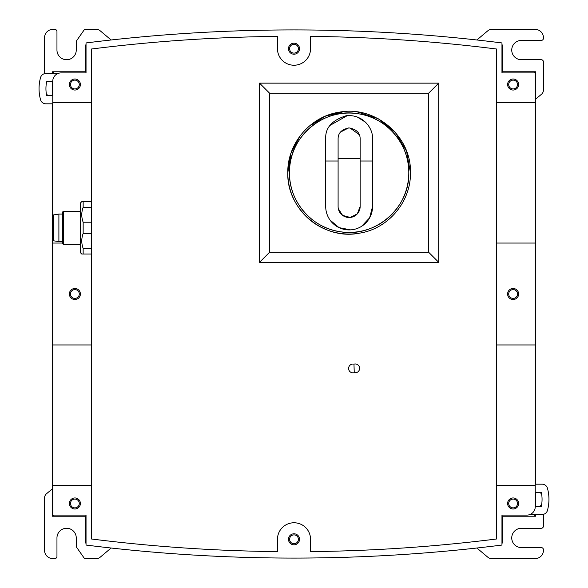 <?xml version="1.0" encoding="UTF-8"?>
<svg xmlns="http://www.w3.org/2000/svg" width="588" height="588" viewBox="0 0 588 588"><rect width="100%" height="100%" fill="white"/><g stroke="black" fill="none" stroke-linecap="round" stroke-linejoin="round"><path stroke-width="0.88" d="M359.07 370.491A4.41 4.41 0 0 1 354.241 372.682A4.41 4.41 0 0 1 349.147 366.331A4.41 4.41 0 0 1 353.976 364.141A4.41 4.41 0 0 1 359.07 370.491M353.976 364.141L354.241 372.682M318.806 36.507A1622.358 1622.358 0 0 1 491.84 48.429A1622.358 1622.358 0 0 1 496.581 49.017L496.581 538.983A1622.358 1622.358 0 0 1 491.84 539.571A1622.358 1622.358 0 0 1 318.806 551.493A1622.358 1622.358 0 0 1 310.538 551.595L310.538 539.306A16.538 16.538 0 0 0 294 522.769A16.538 16.538 0 0 0 277.462 539.306L277.462 551.595A1622.358 1622.358 0 0 1 269.194 551.493A1622.358 1622.358 0 0 1 96.16 539.571A1622.358 1622.358 0 0 1 91.419 538.983L91.419 49.017A1622.358 1622.358 0 0 1 96.16 48.429A1622.358 1622.358 0 0 1 269.194 36.507A1622.358 1622.358 0 0 1 277.462 36.405L277.462 48.694A16.538 16.538 0 0 0 294 65.231A16.538 16.538 0 0 0 310.538 48.694L310.538 36.405A1622.358 1622.358 0 0 1 318.806 36.507A1622.358 1622.358 0 0 0 310.538 36.405M259.551 262.299L438.707 262.299L438.707 83.143L259.551 83.143L259.551 262.299L269.569 252.281L269.569 93.169L259.551 83.143M491.84 48.429A1622.358 1622.358 0 0 1 496.588 49.017M310.538 48.694A16.538 16.538 0 0 1 294 65.231A16.538 16.538 0 0 1 277.462 48.694M91.419 49.017A1622.358 1622.358 0 0 1 96.16 48.429M269.194 36.507A1622.358 1622.358 0 0 1 277.462 36.405M277.462 551.595A1622.358 1622.358 0 0 1 269.194 551.493M96.16 539.571A1622.358 1622.358 0 0 1 91.419 538.983M496.581 538.983A1622.358 1622.358 0 0 1 491.84 539.571M318.806 551.493A1622.358 1622.358 0 0 1 310.538 551.595M438.707 262.299L428.681 252.281L269.569 252.281M269.569 93.169L428.681 93.169L438.707 83.143M428.681 93.169L428.681 252.281M496.588 102.4L535.234 102.4L535.234 72.905L501.961 72.905L501.961 42.939A1667.833 1667.833 0 0 0 86.039 42.939L86.039 72.905L61.086 72.905A8.32 8.32 0 0 0 52.766 81.225L52.766 102.4L91.419 102.4M288.488 48.694A5.513 5.513 0 0 1 294 43.181A5.513 5.513 0 0 1 299.512 48.694A5.513 5.513 0 0 1 294 54.206A5.513 5.513 0 0 1 288.488 48.694M507.606 84.525A5.513 5.513 0 0 1 513.118 79.013A5.513 5.513 0 0 1 518.631 84.525A5.513 5.513 0 0 1 513.118 90.037A5.513 5.513 0 0 1 507.606 84.525M69.369 84.525A5.513 5.513 0 0 1 74.882 79.013A5.513 5.513 0 0 1 80.394 84.525A5.513 5.513 0 0 1 74.882 90.037A5.513 5.513 0 0 1 69.369 84.525M91.419 344.95L52.766 344.95L52.766 515.095L86.039 515.095L86.039 545.061A1667.833 1667.833 0 0 0 501.961 545.061L501.961 515.095L526.914 515.095A8.32 8.32 0 0 0 535.234 506.775L535.234 485.6L496.588 485.6M91.419 485.6L52.766 485.6M288.488 539.306A5.513 5.513 0 0 1 294 533.794A5.513 5.513 0 0 1 299.512 539.306A5.513 5.513 0 0 1 294 544.819A5.513 5.513 0 0 1 288.488 539.306M507.606 503.475A5.513 5.513 0 0 1 513.118 497.962A5.513 5.513 0 0 1 518.631 503.475A5.513 5.513 0 0 1 513.118 508.988A5.513 5.513 0 0 1 507.606 503.475M69.369 503.475A5.513 5.513 0 0 1 74.882 497.962A5.513 5.513 0 0 1 80.394 503.475A5.513 5.513 0 0 1 74.882 508.988A5.513 5.513 0 0 1 69.369 503.475M62.475 243.05L52.766 243.05L52.766 102.4M52.766 243.05L52.766 344.95M69.369 294A5.513 5.513 0 0 1 74.882 288.488A5.513 5.513 0 0 1 80.394 294A5.513 5.513 0 0 1 74.882 299.512A5.513 5.513 0 0 1 69.369 294M91.419 254.031L83.151 254.031L83.151 248.393C81.32 243.432 81.32 238.463 83.151 233.487L83.151 222.213C81.32 217.244 81.32 212.275 83.151 207.307L83.151 201.662L81.769 201.662L80.387 203.044M91.419 248.393L83.151 248.393M80.387 252.656L81.769 254.031L83.151 254.031M91.419 201.662L83.151 201.662M91.419 207.307L83.151 207.307M91.419 222.213L83.151 222.213M91.419 233.487L83.151 233.487M496.581 243.05L535.234 243.05L535.234 102.4M496.588 344.95L535.234 344.95L535.234 485.6M535.234 344.95L535.234 243.05M507.606 294A5.513 5.513 0 0 1 513.118 288.488A5.513 5.513 0 0 1 518.631 294A5.513 5.513 0 0 1 513.118 299.512A5.513 5.513 0 0 1 507.606 294M300.086 135.894L290.95 153.314L287.797 172.725C287.231 143.678 310.096 116.586 338.828 112.271C374.74 104.951 411.637 136.093 410.453 172.725C411.019 201.772 388.154 228.864 359.422 233.179C323.51 240.499 286.613 209.357 287.797 172.725A61.328 61.328 0 0 0 359.694 233.135M80.394 203.044L80.394 252.656M410.453 172.725L406.543 151.182L395.32 132.388L378.209 118.732L357.394 111.955M344.031 111.61L325.392 116.181L309.075 126.28M403.765 200.574A61.328 61.328 0 0 0 403.985 200.133M535.234 492.45L541.364 492.45A34.449 34.449 0 0 1 541.364 506.231L535.234 506.231M530.001 514.5L542.114 514.5A5.513 5.513 0 0 0 547.428 510.472A41.344 41.344 0 0 0 547.428 488.209A5.513 5.513 0 0 0 542.114 484.181L535.234 484.181M57.999 73.5L45.886 73.5A5.513 5.513 0 0 0 40.572 77.528A41.344 41.344 0 0 0 40.572 99.791A5.513 5.513 0 0 0 45.886 103.819L52.766 103.819M52.766 95.55L46.636 95.55A34.457 34.457 0 0 1 45.938 88.656M45.938 88.663A34.457 34.457 0 0 1 46.636 81.769L52.766 81.769M289.45 172.725C288.87 201.397 311.802 228.041 340.239 231.731C374.887 238.074 409.91 207.931 408.8 172.725C409.38 144.053 386.448 117.409 358.011 113.719C323.363 107.376 288.341 137.518 289.45 172.725A59.675 59.675 0 0 0 349.125 232.4A59.675 59.675 0 0 0 408.8 172.725A59.675 59.675 0 0 0 349.125 113.05A59.675 59.675 0 0 0 289.45 172.725M541.364 492.45L541.769 494.846A2.756 2.756 0 0 0 539.034 492.45M535.528 514.5L535.528 516.235L533.794 514.5M535.528 492.45L535.528 506.231M535.764 484.181L535.764 99.049M543.437 61.924L543.437 90.037A5.513 5.513 0 0 1 541.475 94.264L535.528 99.247L535.528 71.765L534.389 72.905M535.234 194.775L535.234 123.223M535.403 194.775L535.234 222.227M535.234 437.325L535.234 365.773M535.403 437.325L535.234 464.777M501.961 45.401L502.453 44.967A1656.859 1656.859 0 0 0 501.961 44.909M86.039 45.401L85.547 44.967A1656.859 1656.859 0 0 1 86.039 44.909M85.547 44.967L85.547 71.765L86.039 72.258M52.472 73.5L52.472 71.765L54.206 73.5M52.472 71.765L85.547 71.765M501.961 72.258L502.453 71.765L535.528 71.765M502.453 71.765L502.453 44.967M539.034 506.231A2.756 2.756 0 0 0 541.769 503.835M52.766 123.223L52.766 222.227M52.472 95.55L52.472 81.769M52.236 488.951L52.236 103.819M111.132 548.016L100.056 557.314A5.513 5.513 0 0 1 96.513 558.6L84.525 558.6L76.256 546.789L76.256 537.932A9.643 9.643 0 0 0 66.613 528.281A9.643 9.643 0 0 0 56.962 537.932L56.962 556.395A2.205 2.205 0 0 1 54.758 558.6L52.832 558.6A8.269 8.269 0 0 1 44.563 550.331L44.563 497.962A5.513 5.513 0 0 1 46.525 493.736L52.472 488.753L52.472 516.235L53.611 515.095M52.766 365.773L52.766 464.777M86.039 515.742L85.547 516.235L52.472 516.235M85.547 516.235L85.547 543.033L86.039 542.599M86.039 543.091A1656.859 1656.859 0 0 1 85.547 543.033M501.961 542.599L502.453 543.033A1656.859 1656.859 0 0 1 501.961 543.091M502.453 543.033L502.453 516.235L501.961 515.742M535.528 516.235L502.453 516.235M80.394 211.312L63.306 211.312L63.306 244.387L80.394 244.387M543.437 549.78L543.437 550.331A8.269 8.269 0 0 1 535.168 558.6L491.487 558.6A5.513 5.513 0 0 1 487.944 557.314L476.868 548.016M543.444 549.78A2.205 2.205 0 0 0 541.232 547.575L521.387 547.575A9.643 9.643 0 0 1 511.744 537.932A9.643 9.643 0 0 1 521.387 528.281L541.232 528.281A2.205 2.205 0 0 0 543.444 526.076M543.437 514.338L543.437 526.076M540.298 492.759L541.225 493.538M543.444 61.924A2.205 2.205 0 0 0 541.232 59.719L521.387 59.719A9.643 9.643 0 0 1 511.744 50.076A9.643 9.643 0 0 1 521.387 40.425L541.232 40.425A2.205 2.205 0 0 0 543.444 38.22M476.868 39.984L487.944 30.686A5.513 5.513 0 0 1 491.487 29.4L535.168 29.4A8.269 8.269 0 0 1 543.437 37.669L543.437 38.22M44.563 73.662L44.563 37.669A8.269 8.269 0 0 1 52.832 29.4L54.758 29.4A2.205 2.205 0 0 1 56.962 31.605L56.962 50.076A9.643 9.643 0 0 0 66.613 59.719A9.643 9.643 0 0 0 76.256 50.076L76.256 41.211L84.525 29.4L96.513 29.4A5.513 5.513 0 0 1 100.056 30.686L111.132 39.984M46.371 94.124A5.513 5.513 0 0 0 46.525 94.264L48.069 95.55M298.41 48.694A4.41 4.41 0 0 0 294 44.284A4.41 4.41 0 0 0 289.59 48.694A4.41 4.41 0 0 0 294 53.104A4.41 4.41 0 0 0 298.41 48.694M517.528 84.525A4.41 4.41 0 0 0 513.118 80.115A4.41 4.41 0 0 0 508.708 84.525A4.41 4.41 0 0 0 513.118 88.935A4.41 4.41 0 0 0 517.528 84.525M79.284 84.525A4.41 4.41 0 0 0 74.882 80.115A4.41 4.41 0 0 0 70.472 84.525A4.41 4.41 0 0 0 74.882 88.935A4.41 4.41 0 0 0 79.284 84.525M298.41 539.306A4.41 4.41 0 0 0 294 534.896A4.41 4.41 0 0 0 289.59 539.306A4.41 4.41 0 0 0 294 543.716A4.41 4.41 0 0 0 298.41 539.306M517.528 503.475A4.41 4.41 0 0 0 513.118 499.065A4.41 4.41 0 0 0 508.708 503.475A4.41 4.41 0 0 0 513.118 507.885A4.41 4.41 0 0 0 517.528 503.475M79.284 503.475A4.41 4.41 0 0 0 74.882 499.065A4.41 4.41 0 0 0 70.472 503.475A4.41 4.41 0 0 0 74.882 507.885A4.41 4.41 0 0 0 79.284 503.475M79.284 294A4.41 4.41 0 0 0 74.882 289.59A4.41 4.41 0 0 0 70.472 294A4.41 4.41 0 0 0 74.882 298.41A4.41 4.41 0 0 0 79.284 294M63.306 211.312L62.475 212.136L62.475 243.557L63.306 244.387M517.528 294A4.41 4.41 0 0 0 513.118 289.59A4.41 4.41 0 0 0 508.708 294A4.41 4.41 0 0 0 513.118 298.41A4.41 4.41 0 0 0 517.528 294M330.03 125.391L347.354 115.601M357.159 116.953L365.501 122.208M372.263 135.291L372.476 137.055M372.557 206.491L372.557 138.959C373.262 129.235 363.979 114.197 346.428 115.689C332.029 120.106 325.12 127.861 325.701 138.959L325.701 206.491A23.424 23.424 0 0 0 349.125 229.915A23.424 23.424 0 0 0 372.557 206.491L369.624 217.832L361.569 226.343M350.602 229.871L339.033 227.629L330.015 220.044M62.475 214.069L58.896 214.069L58.896 241.631L62.475 241.631M325.701 161.009L338.1 161.009M340.526 132.065L348.515 127.956M350.022 127.971L359.305 134.718M360.15 138.731L360.15 138.959C360.179 132.969 356.504 129.294 349.125 127.934C341.738 129.301 338.063 132.976 338.1 138.959L338.1 206.491A11.025 11.025 0 0 0 349.125 217.516A11.025 11.025 0 0 0 360.15 206.491L357.306 213.885L350.228 217.457L342.584 215.362L338.32 208.689M360.15 161.009L372.557 161.009M58.896 214.069L53.655 214.892L53.655 240.801L58.896 241.631M360.15 206.491L360.15 138.959M338.1 158.731L360.15 158.731"/></g></svg>
